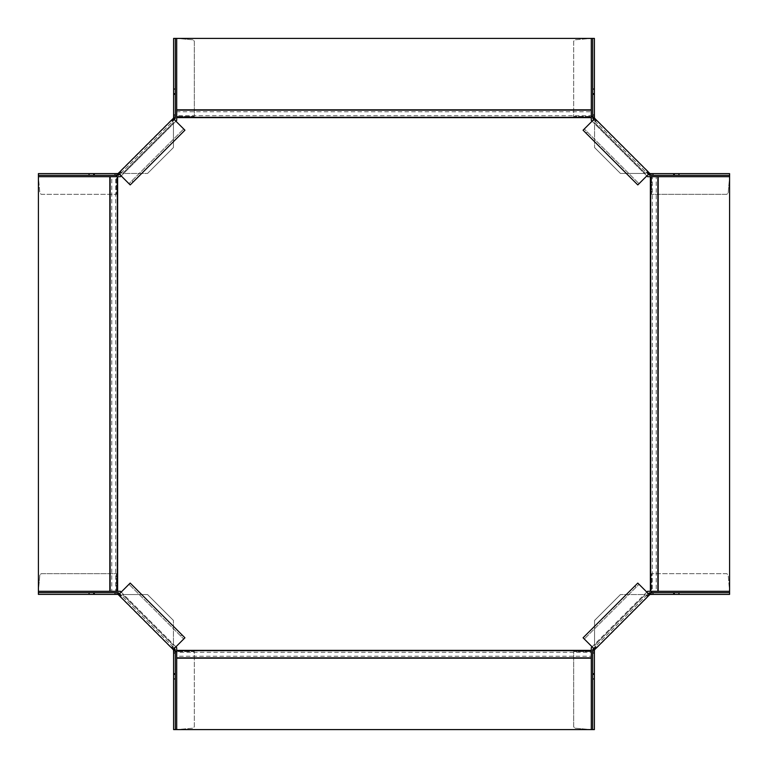 <?xml version="1.0" encoding="UTF-8"?>
<svg xmlns="http://www.w3.org/2000/svg" width="768" height="768" viewBox="0 0 768 768"><rect width="100%" height="100%" fill="white"/><g stroke="black" fill="none" stroke-linecap="round" stroke-linejoin="round"><path stroke-width="0.58" stroke-dasharray="3.84 2.88" d="M650.496 592.675L650.314 594.413L650.496 592.675L729.59 592.675M650.496 594.403L729.59 594.403L729.59 591.293L658.186 591.293L658.186 176.707L650.371 176.707L650.371 591.293L647.606 591.293L591.293 647.606L591.293 652.33L176.707 652.33L176.707 647.606L120.394 591.293L117.629 591.293L117.629 176.707L120.394 176.707L176.707 120.394L176.707 115.67L591.293 115.67L591.293 120.394L647.606 176.707L650.371 176.707M651.6 592.675L651.6 594.403M594.403 650.323L592.694 650.093L594.403 650.323L650.314 594.413M647.318 594.557L593.578 648.307L647.318 594.557L648.547 595.786M648.058 596.275L646.838 595.046L647.626 592.906L639.014 584.304L584.294 639.024L592.906 647.635L595.046 646.838L596.266 648.058M648.202 596.016L646.992 594.806M648.298 593.587L647.626 592.906M646.349 595.536L647.568 596.755L645.37 594.557L620.448 594.557L645.37 594.557L594.557 645.37L594.557 620.458L620.448 594.557L594.557 620.458L594.557 645.37L596.755 647.568L594.557 645.37L645.37 594.557L647.568 596.755M595.536 646.349L596.755 647.568M592.666 650.506L592.666 651.61L594.394 651.61L594.394 650.506M592.666 729.6L592.666 651.6L594.394 651.6L592.666 651.6M591.283 729.6L591.293 651.6L573.667 651.6L573.667 726.797L574.925 728.17L591.283 729.6L574.925 728.17L573.667 726.797L573.667 651.6L591.283 651.6L591.283 729.6L594.394 729.6L594.394 651.6M592.906 647.635L593.578 648.307M594.806 646.992L596.016 648.202M586.003 634.867L583.075 637.805L584.294 639.024L636.086 587.232L639.014 584.304L637.795 583.075L586.003 634.867L587.222 636.086M729.59 591.293L651.6 591.293L651.6 573.667L726.787 573.667L728.16 574.934L729.59 591.293L651.6 591.293L651.6 573.667L726.787 573.667L728.16 574.934L729.59 591.293L729.59 176.707L658.186 176.707M175.325 650.496L173.587 650.314L175.325 650.496L175.325 729.59M173.597 650.496L173.597 729.59L176.707 729.59L176.707 651.6L194.333 651.6L194.333 726.787L193.066 728.16L176.707 729.59L193.066 728.16L194.333 726.787L194.333 651.6L176.707 651.6L176.707 729.59L176.707 658.186L591.293 658.186L591.293 729.59L176.707 729.59M175.325 651.6L173.597 651.6M117.677 594.403L117.907 592.694L117.677 594.403L173.587 650.314M173.443 647.318L119.693 593.578L173.443 647.318L172.214 648.547M171.725 648.058L172.954 646.838L175.094 647.626L183.696 639.014L128.976 584.294L120.365 592.906L121.162 595.046L119.942 596.266M171.984 648.202L173.194 646.992M174.413 648.298L175.094 647.626M172.464 646.349L171.245 647.568L173.443 645.37L173.443 620.448L173.443 645.37L122.63 594.557L147.542 594.557L173.443 620.448L147.542 594.557L122.63 594.557L120.432 596.755L122.63 594.557L173.443 645.37L171.245 647.568M121.651 595.536L120.432 596.755M117.494 592.666L116.39 592.666L116.39 594.394L117.494 594.394M38.4 592.666L116.4 592.666L116.4 594.394L116.4 592.666M38.4 591.283L116.4 591.293L116.4 573.667L41.203 573.667L39.83 574.925L38.4 591.283L39.83 574.925L41.203 573.667L116.4 573.667L116.4 591.283L38.4 591.283L38.4 594.394L116.4 594.394M120.365 592.906L119.693 593.578M121.008 594.806L119.798 596.016M133.133 586.003L130.195 583.075L128.976 584.294L183.696 639.014L184.925 637.795L133.133 586.003L131.914 587.222M117.504 175.325L117.686 173.587L117.504 175.325L38.41 175.325M117.504 173.597L38.41 173.597L38.41 176.707L109.814 176.707L109.814 591.293L117.629 591.293M116.4 175.325L116.4 173.597M173.597 117.677L175.306 117.907L173.597 117.677L117.686 173.587M120.682 173.443L174.422 119.693L120.682 173.443L119.453 172.214M119.942 171.725L121.162 172.954L120.374 175.094L128.986 183.696L183.706 128.976L175.094 120.365L172.954 121.162L171.734 119.942M119.798 171.984L121.008 173.194M119.702 174.413L120.374 175.094M121.651 172.464L120.432 171.245L122.63 173.443L147.552 173.443L122.63 173.443L173.443 122.63L173.443 147.542L147.552 173.443L173.443 147.542L173.443 122.63L171.245 120.432L173.443 122.63L122.63 173.443L120.432 171.245M172.464 121.651L171.245 120.432M175.334 117.494L175.334 116.39L173.606 116.39L173.606 117.494M175.334 38.4L175.334 116.4L173.606 116.4L175.334 116.4M176.717 38.4L176.707 116.4L194.333 116.4L194.333 41.203L193.075 39.83L176.717 38.4L193.075 39.83L194.333 41.203L194.333 116.4L176.717 116.4L176.717 38.4L173.606 38.4L173.606 116.4M175.094 120.365L174.422 119.693M173.194 121.008L171.984 119.798M181.997 133.133L184.925 130.195L183.706 128.976L128.986 183.696L130.205 184.925L181.997 133.133L180.778 131.914M38.41 176.707L116.4 176.707L116.4 194.333L41.213 194.333L39.84 193.066L38.41 176.707L116.4 176.707L116.4 194.333L41.213 194.333L39.84 193.066L38.41 176.707L38.41 591.293L109.814 591.293M592.675 117.504L594.413 117.686L592.675 117.504L592.675 38.41M594.403 117.504L594.403 38.41L591.293 38.41L591.293 116.4L573.667 116.4L573.667 41.213L574.934 39.84L591.293 38.41L574.934 39.84L573.667 41.213L573.667 116.4L591.293 116.4L591.293 38.41L591.293 110.141M592.675 116.4L594.403 116.4M650.323 173.597L650.093 175.306L650.323 173.597L594.413 117.686M594.557 120.682L648.307 174.422L594.557 120.682L595.786 119.453M596.275 119.942L595.046 121.162L592.906 120.374L584.304 128.986L639.024 183.706L647.635 175.094L646.838 172.954L648.058 171.734M596.016 119.798L594.806 121.008M593.587 119.702L592.906 120.374M595.536 121.651L596.755 120.432L594.557 122.63L594.557 147.552L594.557 122.63L645.37 173.443L620.458 173.443L594.557 147.552L620.458 173.443L645.37 173.443L647.568 171.245L645.37 173.443L594.557 122.63L596.755 120.432M646.349 172.464L647.568 171.245M650.506 175.334L651.61 175.334L651.61 173.606L650.506 173.606M729.6 175.334L651.6 175.334L651.6 173.606L651.6 175.334M729.6 176.717L651.6 176.707L651.6 194.333L726.797 194.333L728.17 193.075L729.6 176.717L728.17 193.075L726.797 194.333L651.6 194.333L651.6 176.717L729.6 176.717L729.6 173.606L651.6 173.606M647.635 175.094L648.307 174.422M646.992 173.194L648.202 171.984M634.867 181.997L637.805 184.925L639.024 183.706L587.232 131.914L584.304 128.986L583.075 130.205L634.867 181.997L636.086 180.778M591.293 650.698L591.293 657.859M121.19 175.91L175.91 121.19M175.91 646.81L121.19 592.09M646.81 592.09L592.09 646.81M592.09 121.19L646.81 175.91M650.698 176.707L652.33 176.707L652.33 591.293L657.859 591.293M657.859 176.707L656.237 176.707L656.237 591.293L658.186 591.293M176.707 117.302L176.707 110.141M117.302 591.293L115.67 591.293L115.67 176.707L110.141 176.707M176.707 657.859L176.707 650.698M591.293 658.186L591.293 656.237L176.707 656.237L176.707 658.186M110.141 591.293L111.763 591.293L111.763 176.707L109.814 176.707M591.293 117.302L591.293 111.763L176.707 111.763L176.707 38.41L591.293 38.41M594.557 647.328L595.776 648.547M634.867 586.013L636.086 587.232M120.672 594.557L119.453 595.776M181.987 634.867L180.768 636.086M173.443 120.672L172.224 119.453M133.133 181.987L131.914 180.768M647.328 173.443L648.547 172.224M586.013 133.133L587.232 131.914M176.707 650.371L591.293 650.371M176.707 117.629L591.293 117.629M176.707 109.814L591.293 109.814"/><path stroke-width="1.15" d="M650.496 594.403L650.496 592.675L649.594 592.81L650.093 594.461L652.982 594.403L652.982 592.675L650.496 592.675L651.6 592.675L651.6 591.293L651.6 592.675M678.95 592.675L678.95 594.403L729.59 594.403L729.59 592.675L652.982 592.675M678.95 594.403L652.982 594.403M729.59 592.675L729.59 591.293L647.606 591.293L646.81 592.09M648.298 593.587L650.093 592.704L648.298 593.587L649.517 594.806L648.058 596.275L648.672 593.952L637.795 583.075L583.075 637.805L593.952 648.672L596.266 648.058L594.797 649.526L593.578 648.307L592.694 650.093M649.517 594.806L650.093 594.461M648.058 596.275L596.266 648.058M592.666 650.506L594.451 650.102L592.8 649.594L592.666 650.506L592.666 729.6L591.226 729.59M592.666 678.95L594.394 678.95L594.394 729.6L592.666 729.6M594.394 650.506L594.394 678.95M592.666 652.992L594.394 652.992M592.8 649.594L593.578 648.307M594.451 650.102L594.797 649.526M173.597 650.496L175.325 650.496L175.19 649.594L173.539 650.093L173.597 652.982L175.325 652.982L175.325 650.496L175.325 651.6L176.707 651.6L175.325 651.6M175.325 678.95L173.597 678.95L173.597 729.59L175.325 729.59L175.325 652.982M173.597 678.95L173.597 652.982M175.325 729.59L176.707 729.59L176.707 657.859L591.293 657.859L591.293 650.698L176.707 650.698L176.707 647.606L175.91 646.81M174.413 648.298L175.296 650.093L174.413 648.298L173.194 649.517L171.725 648.058L174.048 648.672L184.925 637.795L130.195 583.075L119.328 593.952L119.942 596.266L118.474 594.797L119.693 593.578L117.907 592.694M173.194 649.517L173.539 650.093M171.725 648.058L119.942 596.266M117.494 592.666L117.898 594.451L118.406 592.8L117.494 592.666L38.4 592.666L38.41 591.226M89.05 592.666L89.05 594.394L38.4 594.394L38.4 592.666M117.494 594.394L89.05 594.394M115.008 592.666L115.008 594.394M118.406 592.8L119.693 593.578M117.898 594.451L118.474 594.797M117.504 173.597L117.504 175.325L118.406 175.19L117.907 173.539L115.018 173.597L115.018 175.325L117.504 175.325L116.4 175.325L116.4 176.707L116.4 175.325M89.05 175.325L89.05 173.597L38.41 173.597L38.41 175.325L115.018 175.325M89.05 173.597L115.018 173.597M38.41 175.325L38.41 176.707L120.394 176.707L121.19 175.91M119.702 174.413L117.907 175.296L119.702 174.413L118.483 173.194L119.942 171.725L119.328 174.048L130.205 184.925L184.925 130.195L174.048 119.328L171.734 119.942L173.203 118.474L174.422 119.693L175.306 117.907M118.483 173.194L117.907 173.539M119.942 171.725L171.734 119.942M175.334 117.494L173.549 117.898L175.2 118.406L175.334 117.494L175.334 38.4L176.774 38.41M175.334 89.05L173.606 89.05L173.606 38.4L175.334 38.4M173.606 117.494L173.606 89.05M175.334 115.008L173.606 115.008M175.2 118.406L174.422 119.693M173.549 117.898L173.203 118.474M594.403 117.504L592.675 117.504L592.81 118.406L594.461 117.907L594.403 115.018L592.675 115.018L592.675 117.504L592.675 116.4L591.293 116.4L592.675 116.4M592.675 89.05L594.403 89.05L594.403 38.41L592.675 38.41L592.675 115.018M594.403 89.05L594.403 115.018M592.675 38.41L591.293 38.41L591.293 120.394L592.09 121.19M593.587 119.702L592.704 117.907L593.587 119.702L594.806 118.483L596.275 119.942L593.952 119.328L583.075 130.205L637.805 184.925L648.672 174.048L648.058 171.734L649.526 173.203L648.307 174.422L650.093 175.306M594.806 118.483L594.461 117.907M596.275 119.942L648.058 171.734M650.506 175.334L650.102 173.549L649.594 175.2L650.506 175.334L729.6 175.334L729.59 176.774M678.95 175.334L678.95 173.606L729.6 173.606L729.6 175.334M650.506 173.606L678.95 173.606M652.992 175.334L652.992 173.606M649.594 175.2L648.307 174.422M650.102 173.549L649.526 173.203M592.09 646.81L591.293 647.606L591.293 650.698M175.91 121.19L176.707 120.394L176.707 38.41L591.293 38.41M121.19 592.09L120.394 591.293L117.302 591.293L117.302 176.707M646.81 175.91L647.606 176.707L650.698 176.707L650.698 591.293M657.859 591.293L657.859 176.707L650.698 176.707M657.859 176.707L729.59 176.707L729.59 591.293M176.707 650.698L176.707 657.859M591.293 657.859L591.293 729.59L176.707 729.59M110.141 176.707L110.141 591.293L117.302 591.293M110.141 591.293L38.41 591.293L38.41 176.707M674.333 592.675L674.333 594.403M673.68 592.675L673.68 594.403M592.666 674.342L594.394 674.342M594.394 673.69L592.666 673.69M175.325 674.333L173.597 674.333M175.325 673.68L173.597 673.68M93.658 592.666L93.658 594.394M94.31 594.394L94.31 592.666M93.667 175.325L93.667 173.597M94.32 175.325L94.32 173.597M175.334 93.658L173.606 93.658M173.606 94.31L175.334 94.31M592.675 93.667L594.403 93.667M592.675 94.32L594.403 94.32M674.342 175.334L674.342 173.606M673.69 173.606L673.69 175.334M176.707 117.629L591.293 117.629M117.629 591.293L117.629 176.707M591.293 650.371L176.707 650.371M650.371 176.707L650.371 591.293M658.186 176.707L658.186 591.293M176.707 658.186L591.293 658.186M109.814 591.293L109.814 176.707M176.707 117.302L591.293 117.302M591.293 110.141L176.707 110.141M176.707 109.814L591.293 109.814"/></g></svg>
